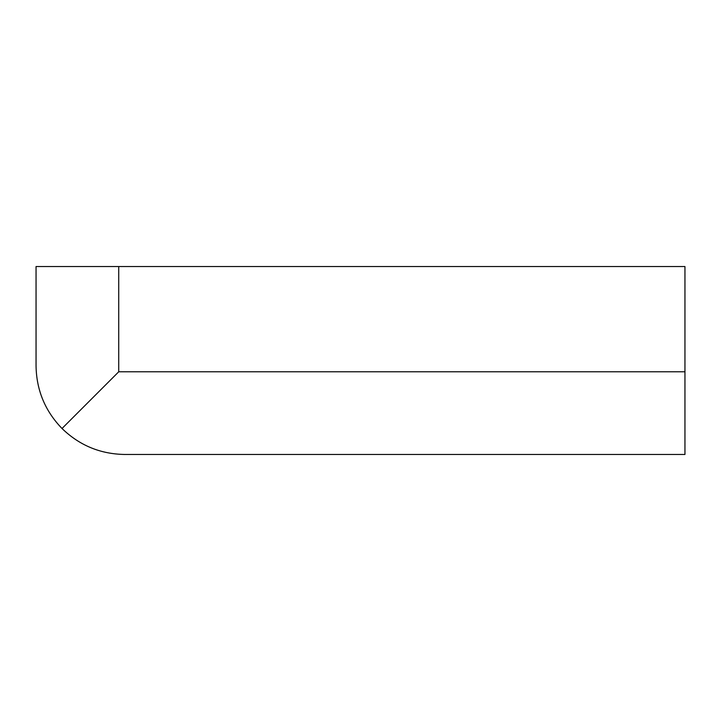 <?xml version="1.0" encoding="UTF-8"?>
<svg xmlns="http://www.w3.org/2000/svg" width="721" height="721" viewBox="0 0 721 721"><rect width="100%" height="100%" fill="white"/><g stroke="black" fill="none" stroke-linecap="round" stroke-linejoin="round"><path stroke-width="1.08" d="M684.95 454.464L124.697 454.464C100.381 454.077 79.481 445.425 62.015 428.499C45.09 411.033 36.438 390.133 36.05 365.817L36.05 266.536L684.95 266.536L684.95 454.464M118.722 266.536L118.722 371.793L684.95 371.793M118.722 371.793L62.015 428.499"/></g></svg>
